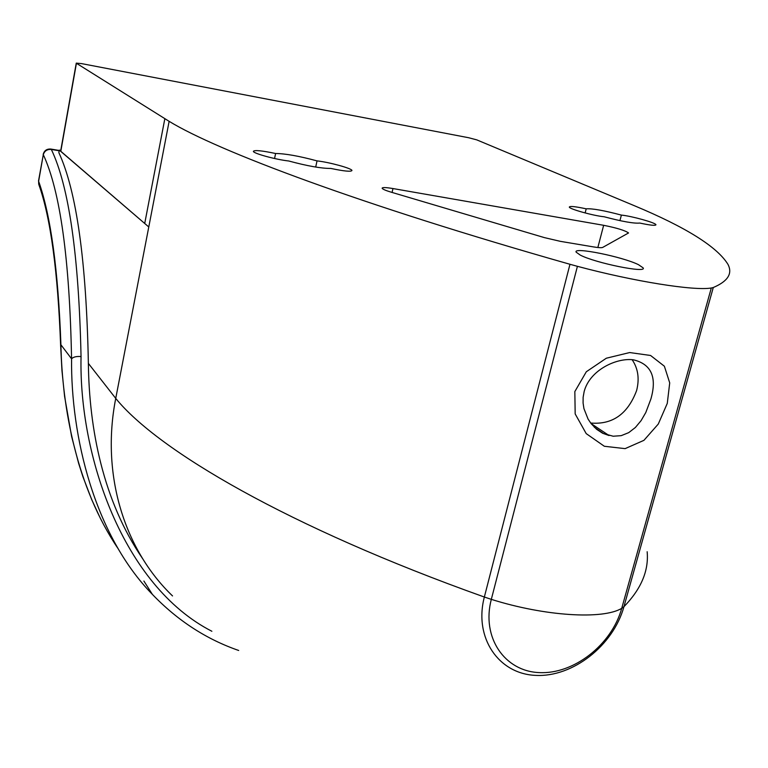 <?xml version="1.0" encoding="UTF-8"?>
<svg xmlns="http://www.w3.org/2000/svg" width="768" height="768" viewBox="0 0 768 768"><rect width="100%" height="100%" fill="white"/><g stroke="black" fill="none" stroke-linecap="round" stroke-linejoin="round"><path stroke-width="1.15" d="M591.082 423.571L609.053 435.533L602.63 433.248L596.592 429.283L591.13 423.629L588.067 419.069L583.949 408.653L583.085 403.027L583.133 397.296L584.141 391.613C589.709 370.003 616.714 357.533 633.418 359.818C651.36 364.147 657.168 377.242 650.861 399.101L645.792 412.531L641.088 420.634L635.366 427.498L628.704 432.643L621.206 435.658L613.152 436.224L603.466 433.536L594.25 427.152M590.678 423.034C612.48 424.877 627.792 414.038 636.624 390.518C639.6 378.739 638.102 368.467 632.122 359.693M638.506 264.691L643.114 267.85C647.443 273.59 595.296 263.04 580.214 255.062L576.173 252.173C572.554 246.605 622.57 256.704 638.506 264.691M118.166 548.746C76.666 487.517 62.064 407.405 60.922 344.774C58.205 270.058 50.774 215.558 38.63 181.286L43.296 154.646C44.544 150.883 47.232 149.155 51.341 149.453L59.174 150.778M392.074 192.451L392.966 188.554C385.776 187.354 382.166 187.267 382.138 188.275C382.666 189.216 385.728 190.531 391.344 192.23L544.368 237.61L560.371 241.344L593.558 246.922C598.57 247.738 601.613 247.91 602.678 247.421L628.55 232.954C625.123 230.496 616.829 227.942 603.648 225.302L597.85 247.517M392.966 188.554L603.648 225.302M60.797 151.363L76.426 63.274L169.133 121.334C217.565 150.912 359.098 204.374 569.971 264.278L577.411 266.323C634.435 281.568 694.109 291.005 711.302 288L713.28 287.52C727.891 281.299 732.778 273.571 727.949 264.336C717.178 246.806 685.987 227.261 634.378 205.718L476.765 139.872L468.701 137.741L81.619 63.619L76.262 63.12L60.643 151.142L148.781 226.963L115.738 398.4L88.368 363.398C86.381 261.158 76.541 190.896 58.848 152.621L59.29 150.125L60.778 150.374M211.872 631.267C122.995 585.782 78.758 455.798 81.043 356.554C76.445 356.208 73.286 356.957 71.568 358.81C70.79 436.08 94.166 534.806 152.41 594.413L143.885 581.03M172.531 595.93C124.282 549.638 100.781 474.547 115.738 398.4C157.776 450.23 287.597 526.896 484.349 597.034C473.683 637.718 498.624 674.006 535.738 675.389C572.717 677.366 613.258 645.581 623.933 606.71C641.165 588.998 648.902 570.672 647.155 551.731M577.411 266.323L491.318 599.357C544.829 616.253 602.938 619.776 621.725 608.333C611.741 644.707 573.754 674.477 539.194 672.595C504.499 671.261 481.315 637.315 491.318 599.357L484.349 597.034L569.971 264.278M169.133 121.334L148.781 226.963L59.29 150.125M142.57 558.576C103.075 500.755 89.184 429.168 88.368 363.398M38.707 184.205L38.63 181.286L38.928 184.8C50.611 217.766 57.85 271.411 60.643 345.725L60.922 344.774L71.568 358.81C69.638 259.181 60.211 191.126 43.296 154.646L38.515 180.979M639.782 223.056C634.109 223.642 622.224 221.549 604.118 216.758C593.75 215.827 569.366 209.04 569.309 207.091C569.702 205.92 575.328 206.496 586.205 208.829C592.214 208.387 603.946 210.47 621.389 215.098C631.488 216.019 655.68 222.749 655.949 224.726C655.709 225.869 650.314 225.312 639.782 223.056M315.696 167.059L317.03 160.886C329.299 162.211 351.83 168.384 351.965 170.477C351.206 171.917 344.16 171.235 330.816 168.432C321.437 168.509 307.402 166.022 288.691 160.982C276.077 159.648 253.286 153.427 253.363 151.363C254.39 149.885 261.811 150.605 275.606 153.504L274.56 158.506M275.606 153.504C285.254 153.581 299.059 156.038 317.03 160.886M619.93 220.637L621.389 215.098M586.205 208.829L585.139 212.957M574.838 391.574L575.174 413.923L586.205 433.613L604.339 446.266L625.114 448.637L643.92 440.342L658.282 424.051L667.277 403.382L669.715 382.877L664.378 366.221L650.582 355.478L629.674 352.55L606.317 358.224L586.32 371.75L574.838 391.574M50.698 149.021L51.341 149.453C68.918 186.24 78.816 255.274 81.043 356.554M711.302 288L621.725 608.333L623.933 606.71L713.28 287.52M164.861 118.608L144.73 223.421M152.41 594.413C177.562 620.573 206.323 639.264 238.694 650.477M59.232 150.47L51.072 149.088C46.906 148.694 44.266 150.48 43.162 154.435M99.754 517.027L91.699 499.594L82.954 476.803L78.643 463.392L71.597 436.397L64.579 396.346L61.949 370.512L60.643 345.725"/></g></svg>
